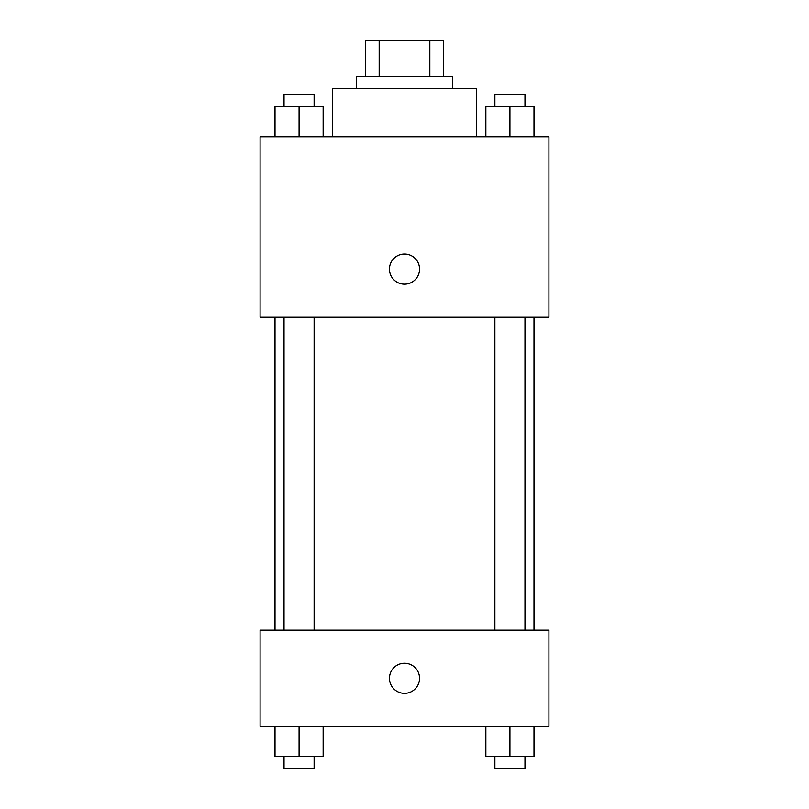<?xml version="1.0" encoding="UTF-8"?>
<svg xmlns="http://www.w3.org/2000/svg" width="809" height="809" viewBox="0 0 809 809"><rect width="100%" height="100%" fill="white"/><g stroke="black" fill="none" stroke-linecap="round" stroke-linejoin="round"><path stroke-width="1.21" d="M379.168 76.552L379.168 40.45L365.385 40.45L365.385 76.552L365.385 40.45M379.168 40.45L443.615 40.45L443.615 76.552M429.832 76.552L429.832 40.45M356.364 88.585L356.364 76.552L452.636 76.552L452.636 88.585M476.703 136.731L476.703 88.585L332.297 88.585L332.297 136.731M260.083 136.731L548.917 136.731L548.917 317.249L260.083 317.249L260.083 136.731M389.453 269.114A15.047 15.047 0 0 1 412.024 256.079A15.047 15.047 0 0 1 412.024 282.139A15.047 15.047 0 0 1 389.453 269.114M260.083 630.15L548.917 630.15L548.917 726.431L260.083 726.431L260.083 630.15M404.5 693.333A15.047 15.047 0 0 1 391.475 670.772A15.047 15.047 0 0 1 417.525 670.772A15.047 15.047 0 0 1 404.5 693.333M485.855 726.431L485.855 756.516L533.991 756.516L533.991 726.431L533.991 756.516M509.923 756.516L509.923 726.431M524.97 756.516L524.97 768.55L494.886 768.55L494.886 756.516M275.009 726.431L275.009 756.516L323.145 756.516L323.145 726.431L323.145 756.516M299.077 756.516L299.077 726.431M314.114 756.516L314.114 768.55L284.03 768.55L284.03 756.516M485.855 136.731L485.855 106.636L533.991 106.636L533.991 136.731L533.991 106.636M509.923 136.731L509.923 106.636M524.97 106.636L524.97 94.602L494.886 94.602L494.886 106.636M275.009 136.731L275.009 106.636L323.145 106.636L323.145 136.731L323.145 106.636M299.077 136.731L299.077 106.636M314.114 106.636L314.114 94.602L284.03 94.602L284.03 106.636M533.991 630.15L533.991 317.249M275.009 630.15L275.009 317.249M494.886 317.249L494.886 630.15M524.97 317.249L524.97 630.15M314.114 630.15L314.114 317.249M284.03 630.15L284.03 317.249"/></g></svg>
